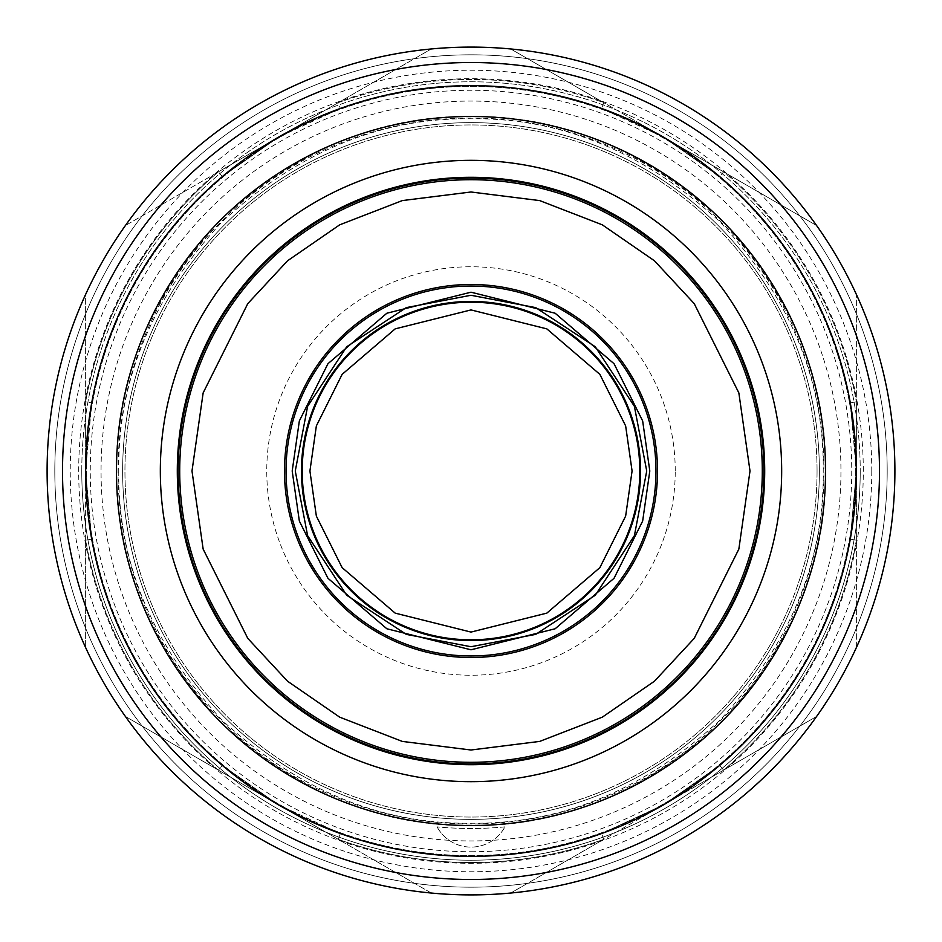 <?xml version="1.0" encoding="UTF-8"?>
<svg xmlns="http://www.w3.org/2000/svg" width="942" height="942" viewBox="0 0 942 942"><rect width="100%" height="100%" fill="white"/><g stroke="black" fill="none" stroke-linecap="round" stroke-linejoin="round"><path stroke-width="0.71" stroke-dasharray="4.71 3.53" d="M116.467 471C115.36 380.144 149.978 296.577 220.31 220.31C296.577 149.978 380.144 115.371 471 116.467C561.856 115.36 645.411 149.978 721.69 220.31C792.022 296.577 826.629 380.144 825.533 471C826.64 561.856 792.022 645.423 721.69 721.69C645.423 792.022 561.856 826.629 471 825.533C380.144 826.64 296.589 792.022 220.31 721.69C149.978 645.423 115.371 561.856 116.467 471M85.64 471L87.159 505.171L85.64 471A385.36 385.36 0 0 1 471 85.64A385.36 385.36 0 0 1 856.36 471L850.296 539.118L856.36 471A385.36 385.36 0 0 1 471 856.36A385.36 385.36 0 0 1 85.64 471L91.704 539.118L85.64 471A385.36 385.36 0 0 1 471 85.64A385.36 385.36 0 0 1 856.36 471A385.36 385.36 0 0 1 471 856.36A385.36 385.36 0 0 1 85.64 471A385.36 385.36 0 0 1 471 85.64A385.36 385.36 0 0 1 856.36 471L850.296 402.882A385.36 385.36 0 0 0 719.641 176.578L663.686 137.261L601.655 108.46A385.36 385.36 0 0 0 340.345 108.46L278.314 137.261L222.359 176.578L218.379 171.868L125.38 225.562L218.379 171.868L222.359 176.578A385.36 385.36 0 0 0 91.704 402.882L85.64 471L85.64 647.601L85.64 540.213A391.531 391.531 0 0 0 218.379 770.132L222.359 765.422L278.314 804.739L222.359 765.422A385.36 385.36 0 0 1 91.704 539.118L85.64 540.213L85.64 471L91.704 402.882A385.36 385.36 0 0 1 222.359 176.578L278.314 137.261L218.379 171.868A391.531 391.531 0 0 0 85.64 401.787L91.704 402.882L85.64 401.787L85.64 471L87.159 436.829L85.64 471L85.64 294.399A423.9 423.9 0 0 1 125.38 225.562A423.9 423.9 0 0 0 85.64 294.399L85.64 401.787A391.531 391.531 0 0 1 218.379 171.868L278.314 137.261L340.345 108.46A385.36 385.36 0 0 1 601.655 108.46L663.686 137.261L723.621 171.868L719.641 176.578A385.36 385.36 0 0 1 850.296 402.882L856.36 471L856.36 540.213L850.296 539.118A385.36 385.36 0 0 1 719.641 765.422L663.686 804.739L601.655 833.54L663.686 804.739L719.641 765.422L723.621 770.132L816.62 716.438L723.621 770.132L719.641 765.422A385.36 385.36 0 0 0 850.296 539.118A385.36 385.36 0 0 1 719.641 765.422A385.36 385.36 0 0 0 850.296 539.118L856.36 540.213L856.36 647.601A423.9 423.9 0 0 1 816.62 716.438A423.9 423.9 0 0 0 856.36 647.601L856.36 401.787L850.296 402.882L856.36 401.787L856.36 471A385.36 385.36 0 0 1 471 856.36A385.36 385.36 0 0 1 85.64 471A385.36 385.36 0 0 0 471 856.36A385.36 385.36 0 0 0 856.36 471L854.841 505.171L856.36 471L854.841 436.829L856.36 471M817.055 471A346.055 346.055 0 0 1 471 817.055A346.055 346.055 0 0 1 124.945 471A346.055 346.055 0 0 1 471 124.945A346.055 346.055 0 0 1 817.055 471A346.055 346.055 0 0 1 471 817.055A346.055 346.055 0 0 1 124.945 471A346.055 346.055 0 0 1 471 124.945A346.055 346.055 0 0 1 817.055 471M118.774 471C117.691 561.267 152.074 644.293 221.947 720.053C297.719 789.926 380.745 824.321 471 823.226C561.267 824.309 644.293 789.926 720.053 720.053C789.926 644.281 824.321 561.255 823.226 471C824.309 380.733 789.926 297.707 720.053 221.947C644.281 152.074 561.255 117.679 471 118.774C380.733 117.691 297.707 152.074 221.947 221.947C152.074 297.719 117.679 380.745 118.774 471M675.237 471A204.237 204.237 0 0 0 471 266.763A204.237 204.237 0 0 0 266.763 471A204.237 204.237 0 0 0 471 675.237A204.237 204.237 0 0 0 675.237 471M286.027 471A184.973 184.973 0 0 1 471 286.027A184.973 184.973 0 0 1 655.973 471A184.973 184.973 0 0 0 471 286.027A184.973 184.973 0 0 0 286.027 471A184.973 184.973 0 0 1 471 286.027A184.973 184.973 0 0 1 655.973 471A184.973 184.973 0 0 1 471 655.973A184.973 184.973 0 0 1 286.027 471A184.973 184.973 0 0 0 471 655.973A184.973 184.973 0 0 0 655.973 471A184.973 184.973 0 0 1 471 655.973A184.973 184.973 0 0 1 286.027 471M340.345 833.54L278.314 804.739L340.345 833.54A385.36 385.36 0 0 0 601.655 833.54A385.36 385.36 0 0 1 340.345 833.54A385.36 385.36 0 0 0 601.655 833.54A385.36 385.36 0 0 1 340.345 833.54L338.26 839.346L431.259 893.028A423.9 423.9 0 0 0 510.741 893.028A423.9 423.9 0 0 1 431.259 893.028L125.38 716.438A423.9 423.9 0 0 1 85.64 647.601A423.9 423.9 0 0 0 125.38 716.438L338.26 839.346L340.345 833.54M449.122 840.299A369.947 369.947 0 0 1 101.053 471A369.947 369.947 0 0 1 471 101.053A369.947 369.947 0 0 1 840.947 471A369.947 369.947 0 0 1 449.122 840.299A38.54 38.54 0 0 0 504.912 826.876A38.54 38.54 0 0 1 437.088 826.876A38.54 38.54 0 0 0 449.122 840.299M871.774 471A400.774 400.774 0 0 1 471 871.774A400.774 400.774 0 0 1 70.226 471A400.774 400.774 0 0 1 471 70.226A400.774 400.774 0 0 1 871.774 471M879.487 471A408.487 408.487 0 0 1 471 879.487A408.487 408.487 0 0 1 62.513 471A408.487 408.487 0 0 1 471 62.513A408.487 408.487 0 0 1 879.487 471A408.487 408.487 0 0 1 471 879.487A408.487 408.487 0 0 1 62.513 471A408.487 408.487 0 0 1 471 62.513A408.487 408.487 0 0 1 879.487 471M855.595 471A384.595 384.595 0 0 1 471 855.595A384.595 384.595 0 0 1 86.405 471A384.595 384.595 0 0 1 471 86.405A384.595 384.595 0 0 1 855.595 471A384.595 384.595 0 0 1 471 855.595A384.595 384.595 0 0 1 86.405 471A384.595 384.595 0 0 1 471 86.405A384.595 384.595 0 0 1 855.595 471M81.777 471A389.223 389.223 0 0 1 471 81.777A389.223 389.223 0 0 1 860.223 471A389.223 389.223 0 0 0 471 81.777A389.223 389.223 0 0 0 81.777 471A389.223 389.223 0 0 0 471 860.223A389.223 389.223 0 0 0 860.223 471A389.223 389.223 0 0 1 471 860.223A389.223 389.223 0 0 1 81.777 471M863.296 471A392.296 392.296 0 0 0 471 78.704A392.296 392.296 0 0 0 78.704 471A392.296 392.296 0 0 0 471 863.296A392.296 392.296 0 0 0 863.296 471M887.187 471A416.187 416.187 0 0 1 471 887.187A416.187 416.187 0 0 1 54.813 471A416.187 416.187 0 0 1 471 54.813A416.187 416.187 0 0 1 887.187 471A416.187 416.187 0 0 1 471 887.187A416.187 416.187 0 0 1 54.813 471A416.187 416.187 0 0 1 471 54.813A416.187 416.187 0 0 1 887.187 471A416.187 416.187 0 0 1 471 887.187A416.187 416.187 0 0 1 54.813 471A416.187 416.187 0 0 1 471 54.813A416.187 416.187 0 0 1 887.187 471A416.187 416.187 0 0 1 471 887.187A416.187 416.187 0 0 1 54.813 471A416.187 416.187 0 0 1 471 54.813A416.187 416.187 0 0 1 887.187 471A416.187 416.187 0 0 1 471 887.187A416.187 416.187 0 0 1 54.813 471A416.187 416.187 0 0 1 471 54.813A416.187 416.187 0 0 1 887.187 471A416.187 416.187 0 0 1 471 887.187A416.187 416.187 0 0 1 54.813 471A416.187 416.187 0 0 1 471 54.813A416.187 416.187 0 0 1 887.187 471A416.187 416.187 0 0 1 471 887.187A416.187 416.187 0 0 1 54.813 471A416.187 416.187 0 0 1 471 54.813A416.187 416.187 0 0 1 887.187 471M894.9 471A423.9 423.9 0 0 1 471 894.9A423.9 423.9 0 0 1 47.1 471A423.9 423.9 0 0 1 471 47.1A423.9 423.9 0 0 1 894.9 471A423.9 423.9 0 0 1 471 894.9A423.9 423.9 0 0 1 47.1 471A423.9 423.9 0 0 1 471 47.1A423.9 423.9 0 0 1 894.9 471A423.9 423.9 0 0 1 471 894.9A423.9 423.9 0 0 1 47.1 471A423.9 423.9 0 0 1 471 47.1A423.9 423.9 0 0 1 894.9 471A423.9 423.9 0 0 1 471 894.9A423.9 423.9 0 0 1 47.1 471A423.9 423.9 0 0 1 471 47.1A423.9 423.9 0 0 1 894.9 471A423.9 423.9 0 0 1 471 894.9A423.9 423.9 0 0 1 47.1 471A423.9 423.9 0 0 1 471 47.1A423.9 423.9 0 0 1 894.9 471A423.9 423.9 0 0 1 471 894.9A423.9 423.9 0 0 1 47.1 471A423.9 423.9 0 0 1 471 47.1A423.9 423.9 0 0 1 894.9 471A423.9 423.9 0 0 1 471 894.9A423.9 423.9 0 0 1 47.1 471A423.9 423.9 0 0 1 471 47.1A423.9 423.9 0 0 1 894.9 471M122.637 471A348.363 348.363 0 0 0 471 819.363A348.363 348.363 0 0 0 819.363 471A348.363 348.363 0 0 0 471 122.637A348.363 348.363 0 0 0 122.637 471A348.363 348.363 0 0 0 471 819.363A348.363 348.363 0 0 0 819.363 471A348.363 348.363 0 0 0 471 122.637A348.363 348.363 0 0 0 122.637 471M471 823.991A352.991 352.991 0 0 1 118.009 471A352.991 352.991 0 0 1 471 118.009A352.991 352.991 0 0 1 823.991 471A352.991 352.991 0 0 1 471 823.991M471 851.745A380.745 380.745 0 0 0 851.745 471A380.745 380.745 0 0 0 471 90.255A380.745 380.745 0 0 0 90.255 471A380.745 380.745 0 0 0 471 851.745M763.88 471A292.88 292.88 0 0 0 471 178.12A292.88 292.88 0 0 0 178.12 471A292.88 292.88 0 0 0 471 763.88A292.88 292.88 0 0 0 763.88 471M657.516 471A186.516 186.516 0 0 0 471 284.484A186.516 186.516 0 0 0 284.484 471A186.516 186.516 0 0 0 471 657.516A186.516 186.516 0 0 0 657.516 471M640.56 471A169.56 169.56 0 0 0 471 301.44A169.56 169.56 0 0 0 301.44 471A169.56 169.56 0 0 0 471 640.56A169.56 169.56 0 0 0 640.56 471M639.795 471A168.795 168.795 0 0 0 471 302.205A168.795 168.795 0 0 0 302.205 471A168.795 168.795 0 0 0 471 639.795A168.795 168.795 0 0 0 639.795 471M504.912 826.876A357.489 357.489 0 0 1 437.088 826.876A357.489 357.489 0 0 0 504.912 826.876M603.74 839.346L601.655 833.54L603.74 839.346L723.621 770.132A391.531 391.531 0 0 0 856.36 540.213A391.531 391.531 0 0 1 723.621 770.132L663.686 804.739L633.33 820.506L663.686 804.739L510.741 893.028L603.74 839.346A391.531 391.531 0 0 1 338.26 839.346A391.531 391.531 0 0 0 603.74 839.346M91.704 539.118A385.36 385.36 0 0 0 222.359 765.422A385.36 385.36 0 0 1 91.704 539.118L85.64 540.213A391.531 391.531 0 0 0 218.379 770.132L222.359 765.422A385.36 385.36 0 0 1 91.704 539.118M603.74 102.654L601.655 108.46L603.74 102.654L663.686 137.261L510.741 48.972A423.9 423.9 0 0 0 431.259 48.972A423.9 423.9 0 0 1 510.741 48.972L603.74 102.654A391.531 391.531 0 0 0 338.26 102.654L340.345 108.46L338.26 102.654L278.314 137.261L308.67 121.494L278.314 137.261L431.259 48.972L338.26 102.654A391.531 391.531 0 0 1 603.74 102.654M856.36 294.399A423.9 423.9 0 0 0 816.62 225.562A423.9 423.9 0 0 1 856.36 294.399L856.36 401.787L856.36 294.399M723.621 171.868L816.62 225.562L663.686 137.261L719.641 176.578L723.621 171.868A391.531 391.531 0 0 1 856.36 401.787A391.531 391.531 0 0 0 723.621 171.868M692.511 786.334L663.686 804.739L692.511 786.334M308.67 820.506L278.314 804.739L249.489 786.334L278.314 804.739L308.67 820.506M249.489 155.665L278.314 137.261L249.489 155.665M633.33 121.494L663.686 137.261L692.511 155.665L663.686 137.261L633.33 121.494"/><path stroke-width="1.41" d="M178.12 471A292.88 292.88 0 0 1 471 178.12A292.88 292.88 0 0 1 763.88 471A292.88 292.88 0 0 1 471 763.88A292.88 292.88 0 0 1 178.12 471A292.88 292.88 0 0 0 471 763.88A292.88 292.88 0 0 0 763.88 471M762.29 471A291.29 291.29 0 0 0 471 179.71A291.29 291.29 0 0 0 179.71 471A291.29 291.29 0 0 0 471 762.29A291.29 291.29 0 0 0 762.29 471M655.973 471A184.973 184.973 0 0 1 471 655.973A184.973 184.973 0 0 1 286.027 471A184.973 184.973 0 0 1 471 286.027A184.973 184.973 0 0 1 655.973 471M640.56 471A169.56 169.56 0 0 1 471 640.56A169.56 169.56 0 0 1 301.44 471A169.56 169.56 0 0 1 471 301.44A169.56 169.56 0 0 1 640.56 471A169.56 169.56 0 0 0 471 301.44A169.56 169.56 0 0 0 301.44 471M646.73 471L634.39 535.68L595.262 595.262L535.68 634.39L471 646.73L406.32 634.39L346.738 595.262L307.61 535.68L295.27 471L307.61 406.32L346.738 346.738L406.32 307.61L471 295.27L535.68 307.61L595.262 346.738L634.39 406.32L646.73 471M302.205 471A168.795 168.795 0 0 1 471 302.205A168.795 168.795 0 0 1 639.795 471A168.795 168.795 0 0 1 471 639.795A168.795 168.795 0 0 1 302.205 471A168.795 168.795 0 0 0 471 639.795A168.795 168.795 0 0 0 639.795 471M894.9 471A423.9 423.9 0 0 1 471 894.9A423.9 423.9 0 0 1 47.1 471A423.9 423.9 0 0 1 471 47.1A423.9 423.9 0 0 1 894.9 471M879.487 471A408.487 408.487 0 0 1 471 879.487A408.487 408.487 0 0 1 62.513 471A408.487 408.487 0 0 1 471 62.513A408.487 408.487 0 0 1 879.487 471M471 856.36A385.36 385.36 0 0 1 85.64 471A385.36 385.36 0 0 1 471 85.64A385.36 385.36 0 0 1 856.36 471A385.36 385.36 0 0 1 471 856.36M471 116.467A354.533 354.533 0 0 1 825.533 471A354.533 354.533 0 0 1 471 825.533A354.533 354.533 0 0 1 116.467 471A354.533 354.533 0 0 1 471 116.467M471 160.328A310.672 310.672 0 0 0 160.328 471A310.672 310.672 0 0 0 471 781.672A310.672 310.672 0 0 0 781.672 471A310.672 310.672 0 0 0 471 160.328M284.484 471A186.516 186.516 0 0 1 471 284.484A186.516 186.516 0 0 1 657.516 471A186.516 186.516 0 0 1 471 657.516A186.516 186.516 0 0 1 284.484 471M471 177.296A293.704 293.704 0 0 0 177.296 471A293.704 293.704 0 0 0 471 764.704A293.704 293.704 0 0 0 764.704 471A293.704 293.704 0 0 0 471 177.296M191.991 471L203.154 392.885L247.793 303.595L287.546 260.793L339.709 224.82L402.316 200.587L471 191.991L539.684 200.587L602.291 224.82L654.454 260.793L694.207 303.595L738.846 392.885L750.009 471L738.846 549.115L694.207 638.405L654.454 681.207L602.291 717.18L539.684 741.413L471 750.009L402.316 741.413L339.709 717.18L287.546 681.207L247.793 638.405L203.154 549.115L191.991 471M649.803 471L642.656 521.067L614.043 578.282L555.144 628.773L471 649.803L386.856 628.773L327.957 578.282L299.344 521.067L292.197 471L299.344 420.933L327.957 363.718L386.856 313.227L471 292.197L555.144 313.227L614.043 363.718L642.656 420.933L649.803 471M309.918 471L316.359 425.902L342.134 374.351L395.193 328.864L471 309.918L546.807 328.864L599.866 374.351L625.641 425.902L632.082 471L625.641 516.098L599.866 567.649L546.807 613.136L471 632.082L395.193 613.136L342.134 567.649L316.359 516.098L309.918 471"/></g></svg>

